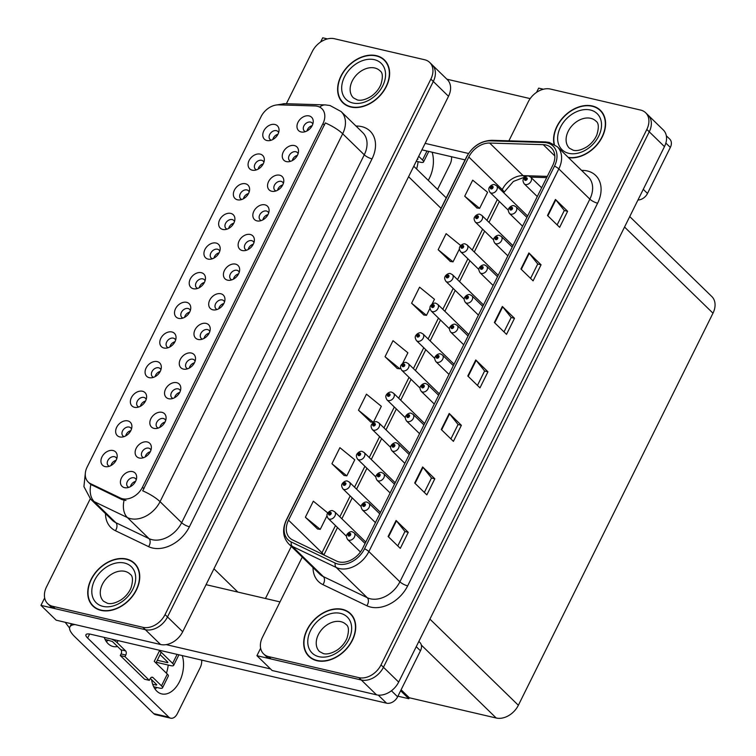 <?xml version="1.0" encoding="UTF-8"?>
<svg xmlns="http://www.w3.org/2000/svg" width="756" height="756" viewBox="0 0 756 756"><rect width="100%" height="100%" fill="white"/><g stroke="black" fill="none" stroke-linecap="round" stroke-linejoin="round"><path stroke-width="1.13" d="M205.046 280.854A5.594 4.082 -45.7 0 0 204.29 279.663A5.594 4.082 -45.7 0 0 202.778 278.86A5.594 4.082 -45.7 0 0 196.721 281.714A5.594 4.082 -45.7 0 0 196.484 287.677A5.594 4.082 -45.7 0 0 197.685 288.405M199.272 287.705A5.594 4.082 134.3 0 1 204.385 282.451M201.332 272.689A9.318 6.804 -45.7 0 0 190.257 279.058A9.318 6.804 -45.7 0 0 193.356 288.735A9.318 6.804 -45.7 0 0 195.483 288.877A9.318 6.804 -45.7 0 0 205.462 278.633A9.318 6.804 -45.7 0 0 201.332 272.689M190.332 310.499A5.594 4.082 -45.7 0 0 189.576 309.308A5.594 4.082 -45.7 0 0 188.064 308.495A5.594 4.082 -45.7 0 0 182.007 311.349A5.594 4.082 -45.7 0 0 181.771 317.322A5.594 4.082 -45.7 0 0 182.971 318.04M184.559 317.34A5.594 4.082 134.3 0 1 189.671 312.096M186.619 302.324A9.318 6.804 -45.7 0 0 175.543 308.703A9.318 6.804 -45.7 0 0 178.643 318.38A9.318 6.804 -45.7 0 0 180.769 318.522A9.318 6.804 -45.7 0 0 190.748 308.268A9.318 6.804 -45.7 0 0 186.619 302.324M175.619 340.134A5.594 4.082 -45.7 0 0 174.863 338.953A5.594 4.082 -45.7 0 0 173.351 338.14A5.594 4.082 -45.7 0 0 167.293 340.994A5.594 4.082 -45.7 0 0 167.057 346.966A5.594 4.082 -45.7 0 0 168.257 347.684M169.845 346.985A5.594 4.082 134.3 0 1 174.957 341.731M171.905 331.969A9.318 6.804 -45.7 0 0 160.83 338.338A9.318 6.804 -45.7 0 0 163.929 348.015A9.318 6.804 -45.7 0 0 166.055 348.157A9.318 6.804 -45.7 0 0 176.035 337.913A9.318 6.804 -45.7 0 0 171.905 331.969M283.368 183.358A5.594 4.082 -45.7 0 0 282.621 182.177A5.594 4.082 -45.7 0 0 281.109 181.364A5.594 4.082 -45.7 0 0 275.052 184.218A5.594 4.082 -45.7 0 0 274.815 190.191A5.594 4.082 -45.7 0 0 276.016 190.909M277.594 190.21A5.594 4.082 134.3 0 1 282.716 184.955M279.654 175.194A9.318 6.804 -45.7 0 0 268.588 181.572A9.318 6.804 -45.7 0 0 271.688 191.249A9.318 6.804 -45.7 0 0 273.804 191.391A9.318 6.804 -45.7 0 0 283.793 181.138A9.318 6.804 -45.7 0 0 279.654 175.194M239.227 272.283A5.594 4.082 -45.7 0 0 238.48 271.102A5.594 4.082 -45.7 0 0 236.959 270.289A5.594 4.082 -45.7 0 0 230.901 273.143A5.594 4.082 -45.7 0 0 230.674 279.115A5.594 4.082 -45.7 0 0 231.875 279.833M233.453 279.134A5.594 4.082 134.3 0 1 238.575 273.88M235.513 264.118A9.318 6.804 -45.7 0 0 224.447 270.487A9.318 6.804 -45.7 0 0 227.547 280.164A9.318 6.804 -45.7 0 0 229.663 280.315A9.318 6.804 -45.7 0 0 239.652 270.062A9.318 6.804 -45.7 0 0 235.513 264.118M278.614 132.65A5.594 4.082 -45.7 0 0 277.858 131.459A5.594 4.082 -45.7 0 0 276.346 130.656A5.594 4.082 -45.7 0 0 270.289 133.51A5.594 4.082 -45.7 0 0 270.053 139.473A5.594 4.082 -45.7 0 0 271.262 140.2M272.84 139.501A5.594 4.082 134.3 0 1 277.953 134.247M274.9 124.485A9.318 6.804 -45.7 0 0 263.825 130.854A9.318 6.804 -45.7 0 0 266.934 140.531A9.318 6.804 -45.7 0 0 269.051 140.673A9.318 6.804 -45.7 0 0 279.03 130.429A9.318 6.804 -45.7 0 0 274.9 124.485M253.94 242.648A5.594 4.082 -45.7 0 0 253.194 241.457A5.594 4.082 -45.7 0 0 251.682 240.644A5.594 4.082 -45.7 0 0 245.624 243.498A5.594 4.082 -45.7 0 0 245.388 249.471A5.594 4.082 -45.7 0 0 246.588 250.189M248.166 249.489A5.594 4.082 134.3 0 1 253.288 244.245M250.227 234.473A9.318 6.804 -45.7 0 0 239.161 240.852A9.318 6.804 -45.7 0 0 242.26 250.529A9.318 6.804 -45.7 0 0 244.377 250.671A9.318 6.804 -45.7 0 0 254.366 240.427A9.318 6.804 -45.7 0 0 250.227 234.473M298.081 153.723A5.594 4.082 -45.7 0 0 297.335 152.532A5.594 4.082 -45.7 0 0 295.823 151.729A5.594 4.082 -45.7 0 0 289.765 154.583A5.594 4.082 -45.7 0 0 289.529 160.546A5.594 4.082 -45.7 0 0 290.729 161.274M292.307 160.574A5.594 4.082 134.3 0 1 297.429 155.32M294.368 145.549A9.318 6.804 -45.7 0 0 283.302 151.928A9.318 6.804 -45.7 0 0 286.401 161.604A9.318 6.804 -45.7 0 0 288.518 161.746A9.318 6.804 -45.7 0 0 298.507 151.502A9.318 6.804 -45.7 0 0 294.368 145.549M131.478 429.058A5.594 4.082 -45.7 0 0 130.722 427.868A5.594 4.082 -45.7 0 0 129.21 427.064A5.594 4.082 -45.7 0 0 123.152 429.918A5.594 4.082 -45.7 0 0 122.916 435.881A5.594 4.082 -45.7 0 0 124.116 436.609M125.694 435.91A5.594 4.082 134.3 0 1 130.816 430.655M127.755 420.894A9.318 6.804 -45.7 0 0 116.689 427.263A9.318 6.804 -45.7 0 0 119.788 436.94A9.318 6.804 -45.7 0 0 121.905 437.081A9.318 6.804 -45.7 0 0 131.894 426.838A9.318 6.804 -45.7 0 0 127.755 420.894M180.372 390.852A5.594 4.082 -45.7 0 0 179.616 389.661A5.594 4.082 -45.7 0 0 178.104 388.858A5.594 4.082 -45.7 0 0 172.047 391.702A5.594 4.082 -45.7 0 0 171.81 397.675A5.594 4.082 -45.7 0 0 173.02 398.403M174.598 397.694A5.594 4.082 134.3 0 1 179.72 392.449M176.658 382.678A9.318 6.804 -45.7 0 0 165.592 389.056A9.318 6.804 -45.7 0 0 168.692 398.733A9.318 6.804 -45.7 0 0 170.809 398.875A9.318 6.804 -45.7 0 0 180.797 388.631A9.318 6.804 -45.7 0 0 176.658 382.678M249.187 191.929A5.594 4.082 -45.7 0 0 248.431 190.748A5.594 4.082 -45.7 0 0 246.919 189.936A5.594 4.082 -45.7 0 0 240.862 192.789A5.594 4.082 -45.7 0 0 240.625 198.752A5.594 4.082 -45.7 0 0 241.835 199.48M243.413 198.781A5.594 4.082 134.3 0 1 248.526 193.527M245.473 183.765A9.318 6.804 -45.7 0 0 234.398 190.134A9.318 6.804 -45.7 0 0 237.507 199.811A9.318 6.804 -45.7 0 0 239.624 199.953A9.318 6.804 -45.7 0 0 249.603 189.709A9.318 6.804 -45.7 0 0 245.473 183.765M150.945 450.132A5.594 4.082 -45.7 0 0 150.189 448.941A5.594 4.082 -45.7 0 0 148.677 448.138A5.594 4.082 -45.7 0 0 142.619 450.992A5.594 4.082 -45.7 0 0 142.383 456.955A5.594 4.082 -45.7 0 0 143.593 457.682M145.171 456.983A5.594 4.082 134.3 0 1 150.293 451.729M147.231 441.958A9.318 6.804 -45.7 0 0 136.165 448.336A9.318 6.804 -45.7 0 0 139.265 458.013A9.318 6.804 -45.7 0 0 141.381 458.155A9.318 6.804 -45.7 0 0 151.361 447.911A9.318 6.804 -45.7 0 0 147.231 441.958M268.654 213.003A5.594 4.082 -45.7 0 0 267.907 211.812A5.594 4.082 -45.7 0 0 266.395 211.009A5.594 4.082 -45.7 0 0 260.338 213.863A5.594 4.082 -45.7 0 0 260.102 219.826A5.594 4.082 -45.7 0 0 261.302 220.554M262.88 219.854A5.594 4.082 134.3 0 1 268.002 214.6M264.94 204.838A9.318 6.804 -45.7 0 0 253.874 211.207A9.318 6.804 -45.7 0 0 256.974 220.884A9.318 6.804 -45.7 0 0 259.091 221.026A9.318 6.804 -45.7 0 0 269.079 210.782A9.318 6.804 -45.7 0 0 264.94 204.838M195.086 361.207A5.594 4.082 -45.7 0 0 194.33 360.026A5.594 4.082 -45.7 0 0 192.818 359.213A5.594 4.082 -45.7 0 0 186.76 362.067A5.594 4.082 -45.7 0 0 186.524 368.03A5.594 4.082 -45.7 0 0 187.734 368.758M189.312 368.059A5.594 4.082 134.3 0 1 194.434 362.804M191.372 353.043A9.318 6.804 -45.7 0 0 180.306 359.412A9.318 6.804 -45.7 0 0 183.406 369.089A9.318 6.804 -45.7 0 0 185.522 369.23A9.318 6.804 -45.7 0 0 195.511 358.987A9.318 6.804 -45.7 0 0 191.372 353.043M263.901 162.294A5.594 4.082 -45.7 0 0 263.145 161.104A5.594 4.082 -45.7 0 0 261.633 160.291A5.594 4.082 -45.7 0 0 255.575 163.145A5.594 4.082 -45.7 0 0 255.339 169.117A5.594 4.082 -45.7 0 0 256.549 169.835M258.127 169.136A5.594 4.082 134.3 0 1 263.239 163.891M260.187 154.12A9.318 6.804 -45.7 0 0 249.111 160.499A9.318 6.804 -45.7 0 0 252.22 170.176A9.318 6.804 -45.7 0 0 254.337 170.317A9.318 6.804 -45.7 0 0 264.316 160.064A9.318 6.804 -45.7 0 0 260.187 154.12M224.513 301.928A5.594 4.082 -45.7 0 0 223.757 300.737A5.594 4.082 -45.7 0 0 222.245 299.934A5.594 4.082 -45.7 0 0 216.188 302.787A5.594 4.082 -45.7 0 0 215.961 308.75A5.594 4.082 -45.7 0 0 217.161 309.478M218.739 308.779A5.594 4.082 134.3 0 1 223.861 303.525M220.799 293.753A9.318 6.804 -45.7 0 0 209.733 300.132A9.318 6.804 -45.7 0 0 212.833 309.809A9.318 6.804 -45.7 0 0 214.95 309.951A9.318 6.804 -45.7 0 0 224.938 299.707A9.318 6.804 -45.7 0 0 220.799 293.753M219.76 251.209A5.594 4.082 -45.7 0 0 219.004 250.028A5.594 4.082 -45.7 0 0 217.492 249.215A5.594 4.082 -45.7 0 0 211.434 252.069A5.594 4.082 -45.7 0 0 211.198 258.042A5.594 4.082 -45.7 0 0 212.398 258.76M213.986 258.061A5.594 4.082 134.3 0 1 219.098 252.806M216.046 243.045A9.318 6.804 -45.7 0 0 204.97 249.423A9.318 6.804 -45.7 0 0 208.07 259.091A9.318 6.804 -45.7 0 0 210.196 259.242A9.318 6.804 -45.7 0 0 220.176 248.989A9.318 6.804 -45.7 0 0 216.046 243.045M209.799 331.563A5.594 4.082 -45.7 0 0 209.043 330.381A5.594 4.082 -45.7 0 0 207.531 329.569A5.594 4.082 -45.7 0 0 201.474 332.423A5.594 4.082 -45.7 0 0 201.238 338.395A5.594 4.082 -45.7 0 0 202.447 339.113M204.025 338.414A5.594 4.082 134.3 0 1 209.147 333.16M206.086 323.398A9.318 6.804 -45.7 0 0 195.02 329.777A9.318 6.804 -45.7 0 0 198.119 339.453A9.318 6.804 -45.7 0 0 200.236 339.595A9.318 6.804 -45.7 0 0 210.225 329.342A9.318 6.804 -45.7 0 0 206.086 323.398M165.659 420.487A5.594 4.082 -45.7 0 0 164.903 419.306A5.594 4.082 -45.7 0 0 163.391 418.493A5.594 4.082 -45.7 0 0 157.333 421.347A5.594 4.082 -45.7 0 0 157.097 427.32A5.594 4.082 -45.7 0 0 158.306 428.038M159.885 427.338A5.594 4.082 134.3 0 1 165.006 422.084M161.945 412.322A9.318 6.804 -45.7 0 0 150.879 418.692A9.318 6.804 -45.7 0 0 153.978 428.368A9.318 6.804 -45.7 0 0 156.095 428.52A9.318 6.804 -45.7 0 0 166.084 418.266A9.318 6.804 -45.7 0 0 161.945 412.322M234.473 221.574A5.594 4.082 -45.7 0 0 233.717 220.383A5.594 4.082 -45.7 0 0 232.205 219.58A5.594 4.082 -45.7 0 0 226.148 222.425A5.594 4.082 -45.7 0 0 225.912 228.397A5.594 4.082 -45.7 0 0 227.121 229.125M228.699 228.425A5.594 4.082 134.3 0 1 233.812 223.171M230.76 213.4A9.318 6.804 -45.7 0 0 219.684 219.779A9.318 6.804 -45.7 0 0 222.793 229.455A9.318 6.804 -45.7 0 0 224.91 229.597A9.318 6.804 -45.7 0 0 234.889 219.353A9.318 6.804 -45.7 0 0 230.76 213.4M136.231 479.767A5.594 4.082 -45.7 0 0 135.475 478.586A5.594 4.082 -45.7 0 0 133.963 477.773A5.594 4.082 -45.7 0 0 127.906 480.627A5.594 4.082 -45.7 0 0 127.669 486.599A5.594 4.082 -45.7 0 0 128.879 487.318M130.457 486.618A5.594 4.082 134.3 0 1 135.579 481.374M132.517 471.602A9.318 6.804 -45.7 0 0 121.451 477.981A9.318 6.804 -45.7 0 0 124.551 487.658A9.318 6.804 -45.7 0 0 126.668 487.8A9.318 6.804 -45.7 0 0 136.647 477.546A9.318 6.804 -45.7 0 0 132.517 471.602M160.905 369.779A5.594 4.082 -45.7 0 0 160.149 368.588A5.594 4.082 -45.7 0 0 158.637 367.785A5.594 4.082 -45.7 0 0 152.58 370.638A5.594 4.082 -45.7 0 0 152.343 376.601A5.594 4.082 -45.7 0 0 153.544 377.329M155.131 376.63A5.594 4.082 134.3 0 1 160.244 371.376M157.191 361.604A9.318 6.804 -45.7 0 0 146.116 367.983A9.318 6.804 -45.7 0 0 149.215 377.66A9.318 6.804 -45.7 0 0 151.342 377.802A9.318 6.804 -45.7 0 0 161.321 367.558A9.318 6.804 -45.7 0 0 157.191 361.604M146.191 399.414A5.594 4.082 -45.7 0 0 145.435 398.232A5.594 4.082 -45.7 0 0 143.923 397.42A5.594 4.082 -45.7 0 0 137.866 400.274A5.594 4.082 -45.7 0 0 137.63 406.246A5.594 4.082 -45.7 0 0 138.83 406.964M140.408 406.265A5.594 4.082 134.3 0 1 145.53 401.011M142.468 391.249A9.318 6.804 -45.7 0 0 131.402 397.628A9.318 6.804 -45.7 0 0 134.502 407.304A9.318 6.804 -45.7 0 0 136.619 407.446A9.318 6.804 -45.7 0 0 146.607 397.193A9.318 6.804 -45.7 0 0 142.468 391.249M312.795 124.079A5.594 4.082 -45.7 0 0 312.048 122.897A5.594 4.082 -45.7 0 0 310.536 122.085A5.594 4.082 -45.7 0 0 304.479 124.938A5.594 4.082 -45.7 0 0 304.243 130.901A5.594 4.082 -45.7 0 0 305.443 131.629M307.021 130.93A5.594 4.082 134.3 0 1 312.143 125.676M309.081 115.914A9.318 6.804 -45.7 0 0 298.015 122.283A9.318 6.804 -45.7 0 0 301.115 131.96A9.318 6.804 -45.7 0 0 303.232 132.102A9.318 6.804 -45.7 0 0 313.22 121.858A9.318 6.804 -45.7 0 0 309.081 115.914M116.764 458.703A5.594 4.082 -45.7 0 0 116.008 457.512A5.594 4.082 -45.7 0 0 114.496 456.7A5.594 4.082 -45.7 0 0 108.439 459.553A5.594 4.082 -45.7 0 0 108.203 465.526A5.594 4.082 -45.7 0 0 109.403 466.244M110.981 465.545A5.594 4.082 134.3 0 1 116.103 460.3M113.041 450.529A9.318 6.804 -45.7 0 0 101.975 456.907A9.318 6.804 -45.7 0 0 105.075 466.584A9.318 6.804 -45.7 0 0 107.191 466.726A9.318 6.804 -45.7 0 0 117.18 456.482A9.318 6.804 -45.7 0 0 113.041 450.529M317.359 106.256A16.774 12.247 -45.7 0 0 315.035 105.963L278.69 104.857A16.774 12.247 -45.7 0 0 261.085 116.632L87.148 467.038A16.774 12.247 -45.7 0 0 88.187 482.026A16.774 12.247 -45.7 0 0 90.626 483.717L120.412 498.024A16.774 12.247 -45.7 0 0 142.44 487.289L322.935 123.672A16.774 12.247 -45.7 0 0 321.895 108.684A16.774 12.247 -45.7 0 0 317.359 106.256M291.306 546.399L265.441 598.506M327.442 38.906L322.708 37.8L320.61 42.024M44.67 597.911L40.966 605.367L145.35 629.691A18.645 13.608 -45.7 0 0 167.492 616.943L433.301 81.478A18.645 13.608 -45.7 0 0 432.139 64.818A18.645 13.608 -45.7 0 1 433.301 81.478L167.492 616.943A18.645 13.608 -45.7 0 1 145.35 629.691L55.131 608.665A18.645 13.608 -45.7 0 1 50.094 605.972L47.656 603.6A18.645 13.608 -45.7 0 0 52.703 606.303L142.922 627.319A18.645 13.608 -45.7 0 0 165.063 614.571L430.863 79.106A18.645 13.608 -45.7 0 0 429.701 62.455A18.645 13.608 -45.7 0 0 424.664 59.752L334.445 38.736A18.645 13.608 -45.7 0 0 312.304 51.484L286.373 103.723M40.966 605.367L56.171 620.185L160.565 644.509A18.645 13.608 -45.7 0 0 182.697 631.751L448.506 96.296A18.645 13.608 -45.7 0 0 447.344 79.635L429.701 62.455M400.633 690.748L408.826 698.733L409.308 697.769L401.105 689.784M408.826 698.733L397.93 696.191M302.268 557.077L262.464 637.27A18.645 13.608 -45.7 0 0 263.627 653.921L266.055 656.293A18.645 13.608 -45.7 0 0 271.092 658.986L361.321 680.013A18.645 13.608 -45.7 0 0 383.453 667.264L649.262 131.799A18.645 13.608 -45.7 0 0 648.1 115.148A18.645 13.608 -45.7 0 1 649.262 131.799L383.453 667.264A18.645 13.608 -45.7 0 1 361.321 680.013L256.927 655.688L272.132 670.506L376.526 694.83A18.645 13.608 -45.7 0 0 398.667 682.082L664.467 146.617A18.645 13.608 -45.7 0 0 663.305 129.956L645.671 112.776A18.645 13.608 -45.7 0 0 640.625 110.074L550.406 89.057A18.645 13.608 -45.7 0 0 528.264 101.805L508.901 140.814M543.403 89.227L538.669 88.121L536.571 92.345M260.631 648.232L256.927 655.688M395.331 482.517A4.971 3.629 -45.7 0 0 394.509 482.12M410.045 452.882A4.971 3.629 -45.7 0 0 409.223 452.475M424.759 423.237A4.971 3.629 -45.7 0 0 423.936 422.831M439.472 393.592A4.971 3.629 -45.7 0 0 438.65 393.196M454.186 363.957A4.971 3.629 -45.7 0 0 453.364 363.551M468.9 334.313A4.971 3.629 -45.7 0 0 468.077 333.916M483.613 304.677A4.971 3.629 -45.7 0 0 482.791 304.271M498.327 275.033A4.971 3.629 -45.7 0 0 497.505 274.626M513.04 245.388A4.971 3.629 -45.7 0 0 512.228 244.991M527.754 215.753A4.971 3.629 -45.7 0 0 526.941 215.347M380.618 512.162A4.971 3.629 -45.7 0 0 379.795 511.755M365.904 541.797A4.971 3.629 -45.7 0 0 365.082 541.4M629.739 216.575L711.821 296.541A18.645 13.608 134.3 0 1 712.984 313.192L518.361 705.272A18.645 13.608 134.3 0 1 496.219 718.02L409.308 697.769M376.365 55.66A29.824 21.782 -45.7 0 0 344.065 70.884A29.824 21.782 -45.7 0 0 342.808 102.712A29.824 21.782 -45.7 0 0 350.869 107.031A29.824 21.782 -45.7 0 0 383.179 91.807A29.824 21.782 -45.7 0 0 384.435 59.979A29.824 21.782 -45.7 0 0 376.365 55.66M343.205 102.674A29.824 21.782 -45.7 0 0 344.084 103.827M126.498 559.024A29.824 21.782 -45.7 0 0 94.188 574.239A29.824 21.782 -45.7 0 0 92.931 606.076A29.824 21.782 -45.7 0 0 101.002 610.385A29.824 21.782 -45.7 0 0 133.302 595.17A29.824 21.782 -45.7 0 0 134.559 563.343A29.824 21.782 -45.7 0 0 126.498 559.024M93.338 606.028A29.824 21.782 -45.7 0 0 94.216 607.191M325.326 122.926L142.695 490.814A21.754 6.001 26.4 0 1 160.055 501.672A24.854 18.153 134.3 0 1 130.533 518.663A24.854 18.153 134.3 0 1 127.414 517.577L94.226 501.634A24.854 18.153 134.3 0 1 90.626 499.13L112.219 520.166A24.854 18.153 -45.7 0 0 115.819 522.67L149.008 538.612A24.854 18.153 -45.7 0 0 152.126 539.699A24.854 18.153 -45.7 0 0 181.648 522.708L364.269 154.81A24.854 18.153 -45.7 0 0 362.719 132.602L341.126 111.567A24.854 18.153 134.3 0 1 342.676 133.774A21.754 6.001 -153.6 0 0 325.326 122.926M125.95 500.463L122.066 499.64L90.852 484.473A21.754 14.43 115.7 0 0 94.226 501.634L115.819 522.67A6.218 4.12 -64.3 0 1 115.422 530.712A31.072 22.689 134.3 0 1 105.509 513.626M90.266 498.771L46.494 586.949A18.645 13.608 -45.7 0 0 47.656 603.6M135.711 564.59A29.824 21.782 -45.7 0 0 134.53 563.749M385.588 61.227A29.824 21.782 -45.7 0 0 384.407 60.385M568.521 157.664A29.824 21.782 -45.7 0 0 599.754 141.249A29.824 21.782 -45.7 0 0 600.396 110.3A29.824 21.782 -45.7 0 0 592.326 105.982A29.824 21.782 -45.7 0 0 564.354 116.093A29.824 21.782 -45.7 0 0 554.044 144.273M342.459 609.345A29.824 21.782 -45.7 0 0 310.149 624.56A29.824 21.782 -45.7 0 0 308.892 656.397A29.824 21.782 -45.7 0 0 316.962 660.716A29.824 21.782 -45.7 0 0 349.263 645.492A29.824 21.782 -45.7 0 0 350.519 613.664A29.824 21.782 -45.7 0 0 342.459 609.345M309.298 656.359A29.824 21.782 -45.7 0 0 310.177 657.512M546.002 145.02A19.883 14.515 134.3 0 1 551.379 147.902A19.883 14.515 134.3 0 1 552.617 165.668L362.663 548.327A19.883 14.515 134.3 0 1 336.552 561.056L292.638 539.954A19.883 14.515 134.3 0 1 289.756 537.951A19.883 14.515 134.3 0 1 288.518 520.185L468.805 157.002A19.883 14.515 134.3 0 1 489.661 143.045L543.243 144.67A19.883 14.515 134.3 0 1 546.002 145.02M547.06 142.884A22.368 16.339 -45.7 0 0 543.961 142.487L490.379 140.862A22.368 16.339 -45.7 0 0 466.915 156.558L286.628 519.741A22.368 16.339 -45.7 0 0 291.258 541.986L335.173 563.078A22.368 16.339 -45.7 0 0 364.553 548.762L554.507 166.103A22.368 16.339 -45.7 0 0 547.06 142.884M388.121 536.514L400.293 548.365L408.259 532.318L396.097 520.468L388.121 536.514M397.779 545.917L404.942 531.496L396.456 520.865A4.971 1.37 -153.6 0 0 396.097 520.468M404.923 531.534L408.259 532.318M414.685 483.008L426.847 494.868L434.823 478.813L422.651 466.962L414.685 483.008M424.343 492.421L431.496 477.99L423.02 467.359A4.971 1.37 -153.6 0 0 422.651 466.962M431.478 478.038L434.823 478.813M441.249 429.512L453.411 441.362L461.377 425.307L449.215 413.456L441.249 429.512M450.897 438.915L458.06 424.494L449.574 413.853A4.971 1.37 -153.6 0 0 449.215 413.456M458.041 424.532L461.377 425.307M547.486 215.498L559.648 227.348L567.614 211.293L555.452 199.442L547.486 215.498M557.134 224.901L564.297 210.48L555.811 199.839A4.971 1.37 -153.6 0 0 555.452 199.442M564.278 210.518L567.614 211.293M520.922 268.994L533.084 280.854L541.06 264.798L528.888 252.948L520.922 268.994M530.58 278.406L537.733 263.976L529.257 253.345A4.971 1.37 -153.6 0 0 528.888 252.948M537.714 264.024L541.06 264.798M494.367 322.5L506.529 334.35L514.496 318.304L502.334 306.454L494.367 322.5M504.016 331.903L511.179 317.482L502.693 306.851A4.971 1.37 -153.6 0 0 502.334 306.454M511.16 317.52L514.496 318.304M467.803 376.006L479.965 387.856L487.941 371.81L475.77 359.95L467.803 376.006M477.461 385.409L484.615 370.988L476.138 360.357A4.971 1.37 -153.6 0 0 475.77 359.95M484.596 371.026L487.941 371.81M263.627 653.921A18.645 13.608 -45.7 0 0 268.663 656.624L358.883 677.641A18.645 13.608 -45.7 0 0 381.024 664.893L646.834 129.427A18.645 13.608 -45.7 0 0 645.671 112.776M331.931 463.73L346.806 475.855L354.772 459.799L339.898 447.675L331.931 463.73L344.141 475.486M327.764 512.937L313.334 501.181L305.367 517.236L317.577 528.992M432.082 304.063L434.454 299.291L419.571 287.167L411.604 303.222L423.823 314.978M460.688 245.52L446.135 233.661L438.168 249.716L450.378 261.472M464.723 196.21L479.606 208.335L487.573 192.289L472.689 180.164L464.723 196.21L476.941 207.966M358.486 410.224L373.37 422.349L381.336 406.303L366.452 394.178L358.486 410.224L370.705 421.98M402.655 363.343L407.89 352.797L393.016 340.672L385.05 356.719L397.259 368.474M385.05 356.719L399.924 368.843L400.538 367.614M399.924 368.843L397.089 368.455M411.604 303.222L426.488 315.346L429.966 308.325M426.488 315.346L423.653 314.95M438.168 249.716L453.042 261.841L459.393 249.045M453.042 261.841L450.207 261.444M479.606 208.335L476.771 207.947M373.37 422.349L370.534 421.961M346.806 475.855L343.971 475.458M305.367 517.236L320.251 529.361L326.97 515.819M320.251 529.361L317.416 528.964M351.672 614.912A29.824 21.782 -45.7 0 0 350.491 614.07M601.549 111.548A29.824 21.782 -45.7 0 0 600.368 110.707M114.638 462.521L115.677 460.413M134.114 483.594L135.154 481.487M129.352 432.886L130.391 430.778M144.065 403.241L145.105 401.134M158.779 373.596L159.818 371.489M148.828 453.95L149.868 451.842M163.542 424.314L164.581 422.207M178.255 394.67L179.295 392.562M192.969 365.025L194.008 362.927M365.772 542.061L334.672 511.774A4.659 3.402 134.3 0 1 334.483 516.745A4.659 3.402 134.3 0 1 329.427 519.126A4.659 3.402 134.3 0 1 328.17 518.455C326.885 516.386 326.62 514.77 327.386 513.617A3.109 0.945 24.4 0 1 328.69 513.418A1.55 1.134 -45.7 0 0 331.081 513.91A1.55 1.134 -45.7 0 0 328.756 513.296L330.334 513.192L329.635 514.165L328.69 513.418M330.051 514.089L329.446 513.504M328.756 513.296A3.109 0.775 -151.6 0 0 327.537 513.305A3.109 0.775 -151.6 0 0 327.518 513.466M330.003 514.118L329.418 513.541M365.063 543.479L354.148 532.848A4.659 3.402 134.3 0 1 353.95 537.818A4.659 3.402 134.3 0 1 348.903 540.2A4.659 3.402 134.3 0 1 347.647 539.529C346.361 537.45 346.097 535.843 346.862 534.681A3.109 0.945 24.4 0 1 348.166 534.492A1.55 1.134 -45.7 0 0 350.557 534.983A1.55 1.134 -45.7 0 0 348.223 534.369L349.811 534.256L349.111 535.239L348.166 534.492M349.518 535.163L348.913 534.568M348.223 534.369A3.109 0.775 -151.6 0 0 347.013 534.379A3.109 0.775 -151.6 0 0 346.995 534.539M349.48 535.182L348.894 534.615M432.12 152.211A24.854 15.536 -76.9 0 1 429.427 178.189A24.854 15.536 -76.9 0 1 428.255 180.363M643.261 189.331L647.495 193.451L670.336 147.429L665.856 143.073M530.183 98.611L446.9 79.2M468.55 153.496L425.137 143.375M418.077 161.689A24.854 15.536 -76.9 0 1 416.575 168.975M437.563 189.425L450.094 164.194A9.318 5.831 103.1 0 0 451.549 156.747M666.319 135.768L669.75 139.104A9.318 6.804 134.3 0 1 670.336 147.429M647.495 193.451A9.318 6.804 134.3 0 1 637.97 199.99M421.924 149.839L465.091 159.894M157.031 687.516A24.854 15.536 -76.9 0 1 154.952 688.914M182.253 655.575A24.854 15.536 -76.9 0 1 179.559 681.553A24.854 15.536 -76.9 0 1 161.756 693.913A24.854 15.536 -76.9 0 1 151.597 679.71M391.419 690.767L397.618 696.805L420.459 650.793L416.235 646.682M280.013 601.899L206.076 584.672M270.525 668.937L166.178 644.622M108.373 640.115A24.854 15.536 -76.9 0 1 106.284 641.504M168.21 665.053A24.854 15.536 -76.9 0 1 166.424 673.199M168.834 717.151A9.318 5.831 103.1 0 0 170.705 718.2L155.594 714.675A9.318 5.831 -76.9 0 1 153.723 713.626L168.834 717.151L87.63 638.036A12.427 3.43 26.4 0 1 85.948 634.719A12.427 3.43 26.4 0 1 90.994 634.312L386.552 703.184L378.255 695.104M75.014 624.569A37.29 10.282 -153.6 0 0 69.892 626.913A37.29 10.282 -153.6 0 0 74.948 636.883L153.723 713.626M170.705 718.2A9.318 5.831 103.1 0 0 177.386 713.569L200.227 667.557A9.318 5.831 103.1 0 0 201.672 660.101M117.53 646.531A24.854 15.536 -76.9 0 1 113.088 646.503A24.854 15.536 -76.9 0 1 104.205 637.393M418.833 641.447L419.882 642.468A9.318 6.804 134.3 0 1 420.459 650.793M397.618 696.805A9.318 6.804 134.3 0 1 386.552 703.184M380.485 512.426L349.385 482.139A4.659 3.402 134.3 0 1 349.196 487.11A4.659 3.402 134.3 0 1 344.15 489.482A4.659 3.402 134.3 0 1 342.884 488.811C341.599 486.741 341.334 485.125 342.099 483.972A3.109 0.945 24.4 0 1 343.404 483.774A1.55 1.134 -45.7 0 0 345.794 484.265A1.55 1.134 -45.7 0 0 343.47 483.66L345.048 483.547L344.349 484.53L343.404 483.774M344.764 484.445L344.16 483.859M343.47 483.66A3.109 0.775 -151.6 0 0 342.251 483.66A3.109 0.775 -151.6 0 0 342.232 483.831M344.717 484.473L344.131 483.906M395.199 482.782L364.099 452.494A4.659 3.402 134.3 0 1 363.91 457.465A4.659 3.402 134.3 0 1 358.864 459.846A4.659 3.402 134.3 0 1 357.597 459.166C356.312 457.096 356.048 455.49 356.813 454.328A3.109 0.945 24.4 0 1 358.127 454.129A1.55 1.134 -45.7 0 0 360.508 454.63A1.55 1.134 -45.7 0 0 358.183 454.016L359.761 453.902L359.062 454.885L358.127 454.129M359.478 454.81L358.873 454.214M358.183 454.016A3.109 0.775 -151.6 0 0 356.964 454.025A3.109 0.775 -151.6 0 0 356.945 454.186M359.431 454.828L358.845 454.261M409.913 453.146L378.822 422.85A4.659 3.402 134.3 0 1 378.624 427.83A4.659 3.402 134.3 0 1 373.577 430.202A4.659 3.402 134.3 0 1 372.311 429.531C371.026 427.461 370.761 425.845 371.527 424.692A3.109 0.945 24.4 0 1 372.84 424.494A1.55 1.134 -45.7 0 0 375.222 424.985A1.55 1.134 -45.7 0 0 372.897 424.381L374.475 424.267L373.776 425.241L372.84 424.494M374.192 425.165L373.587 424.579M372.897 424.381A3.109 0.775 -151.6 0 0 371.678 424.381A3.109 0.775 -151.6 0 0 371.659 424.541M374.144 425.193L373.558 424.626M379.777 513.844L368.862 503.203A4.659 3.402 134.3 0 1 368.663 508.183A4.659 3.402 134.3 0 1 363.617 510.555A4.659 3.402 134.3 0 1 362.36 509.884C361.075 507.815 360.81 506.199 361.576 505.046A3.109 0.945 24.4 0 1 362.88 504.847A1.55 1.134 -45.7 0 0 365.271 505.339A1.55 1.134 -45.7 0 0 362.937 504.734L364.524 504.621L363.825 505.603L362.88 504.847M364.231 505.518L363.627 504.932M362.937 504.734A3.109 0.775 -151.6 0 0 361.727 504.734A3.109 0.775 -151.6 0 0 361.708 504.904M364.194 505.547L363.608 504.98M394.49 484.199L383.575 473.568A4.659 3.402 134.3 0 1 383.377 478.539A4.659 3.402 134.3 0 1 378.331 480.92A4.659 3.402 134.3 0 1 377.074 480.24C375.789 478.17 375.524 476.563 376.29 475.401A3.109 0.945 24.4 0 1 377.594 475.203A1.55 1.134 -45.7 0 0 379.985 475.694A1.55 1.134 -45.7 0 0 377.65 475.089L379.238 474.976L378.539 475.959L377.594 475.203M378.945 475.883L378.34 475.288M377.65 475.089A3.109 0.775 -151.6 0 0 376.441 475.099A3.109 0.775 -151.6 0 0 376.422 475.259M378.907 475.902L378.321 475.335M409.204 454.554L398.289 443.923A4.659 3.402 134.3 0 1 398.091 448.894A4.659 3.402 134.3 0 1 393.044 451.275A4.659 3.402 134.3 0 1 391.788 450.604C390.502 448.535 390.238 446.919 391.003 445.766A3.109 0.945 24.4 0 1 392.307 445.567A1.55 1.134 -45.7 0 0 394.698 446.059A1.55 1.134 -45.7 0 0 392.364 445.445L393.952 445.341L393.252 446.314L392.307 445.567M393.659 446.238L393.054 445.653M392.364 445.445A3.109 0.775 -151.6 0 0 391.154 445.454A3.109 0.775 -151.6 0 0 391.135 445.615M393.621 446.267L393.035 445.69M423.918 424.919L413.003 414.288A4.659 3.402 134.3 0 1 412.804 419.259A4.659 3.402 134.3 0 1 407.758 421.631A4.659 3.402 134.3 0 1 406.501 420.96C405.216 418.89 404.951 417.274 405.717 416.121A3.109 0.945 24.4 0 1 407.021 415.923A1.55 1.134 -45.7 0 0 409.412 416.414A1.55 1.134 -45.7 0 0 407.078 415.809L408.665 415.696L407.966 416.679L407.021 415.923M408.372 416.594L407.767 416.008M407.078 415.809A3.109 0.775 -151.6 0 0 405.868 415.809A3.109 0.775 -151.6 0 0 405.849 415.98M408.334 416.622L407.749 416.055M417.539 158.675L417.955 159.251L417.454 159.289L417.69 158.817M428.775 151.436L423.521 162.011A7.456 2.06 -153.6 0 1 420.497 162.247L416.254 161.264M423.521 162.011A7.456 2.06 -153.6 0 0 422.51 160.017L426.979 151.02M418.711 156.312L422.51 160.017M153.695 686.741L159.469 688.083A7.456 2.06 -153.6 0 0 162.502 687.847A7.456 2.06 -153.6 0 0 161.491 685.853L167.331 674.078L154.252 661.339L159.563 650.632L172.642 663.381L177.112 654.384M167.331 674.078A7.456 2.06 26.4 0 1 168.342 676.072L162.502 687.847M155.944 662.984L160.83 653.127A9.318 2.57 -153.6 0 0 159.563 650.632M160.083 654.639L167.917 662.275L167.586 662.653L167.813 662.18M157.295 660.253L167.586 662.653M178.907 654.8L173.653 665.375A7.456 2.06 -153.6 0 1 170.629 665.611L156.294 662.275M173.653 665.375A7.456 2.06 -153.6 0 0 172.642 663.381M150.293 678.444L156.766 684.747L156.426 685.125L156.662 684.652M105.027 639.33L112.361 641.494L120.875 649.782A3.109 1.947 -76.9 0 1 121.073 653.94L120.27 655.547L144.604 679.247L149.329 680.353L150.123 678.746A3.109 1.947 -76.9 0 1 152.353 677.206A3.109 1.947 -76.9 0 1 152.977 677.556L161.491 685.853M118.059 640.625L117.085 642.591L125.6 650.888A3.109 1.947 -76.9 0 1 125.789 655.046L124.995 656.652L120.27 655.547M117.085 642.591A7.456 2.06 -153.6 0 0 111.756 639.151M69.59 628.066L65.186 622.282M124.995 656.652L149.329 680.353M152.674 684.246L156.426 685.125M376.233 55.935A29.522 21.555 134.3 0 1 384.218 60.206A29.522 21.555 134.3 0 1 382.971 91.703A29.522 21.555 134.3 0 1 351.001 106.757A29.522 21.555 134.3 0 1 343.026 102.485A29.522 21.555 134.3 0 1 344.263 70.988A29.522 21.555 134.3 0 1 376.233 55.935M342.326 609.62A29.522 21.555 134.3 0 1 350.302 613.881A29.522 21.555 134.3 0 1 349.064 645.388A29.522 21.555 134.3 0 1 317.095 660.442A29.522 21.555 134.3 0 1 309.11 656.17A29.522 21.555 134.3 0 1 310.357 624.673A29.522 21.555 134.3 0 1 342.326 609.62M126.365 559.289A29.522 21.555 134.3 0 1 134.341 563.56A29.522 21.555 134.3 0 1 133.103 595.067A29.522 21.555 134.3 0 1 101.134 610.12A29.522 21.555 134.3 0 1 93.149 605.849A29.522 21.555 134.3 0 1 94.396 574.352A29.522 21.555 134.3 0 1 126.365 559.289M554.384 144.472A29.522 21.555 134.3 0 1 564.363 116.405A29.522 21.555 134.3 0 1 592.194 106.256A29.522 21.555 134.3 0 1 600.179 110.527A29.522 21.555 134.3 0 1 599.376 141.391A29.522 21.555 134.3 0 1 568.172 157.324M424.626 423.502L393.536 393.214A4.659 3.402 134.3 0 1 393.337 398.185A4.659 3.402 134.3 0 1 388.291 400.567A4.659 3.402 134.3 0 1 387.025 399.886C385.74 397.817 385.475 396.201 386.24 395.048A3.109 0.945 24.4 0 1 387.554 394.849A1.55 1.134 -45.7 0 0 389.935 395.341A1.55 1.134 -45.7 0 0 387.611 394.736L389.189 394.623L388.49 395.605L387.554 394.849M388.905 395.53L388.3 394.934M387.611 394.736A3.109 0.775 -151.6 0 0 386.392 394.745A3.109 0.775 -151.6 0 0 386.373 394.906M388.858 395.549L388.272 394.982M439.34 393.857L408.249 363.57A4.659 3.402 134.3 0 1 408.051 368.541A4.659 3.402 134.3 0 1 403.005 370.922A4.659 3.402 134.3 0 1 401.738 370.251C400.453 368.181 400.189 366.565 400.954 365.413A3.109 0.945 24.4 0 1 402.268 365.214A1.55 1.134 -45.7 0 0 404.649 365.706A1.55 1.134 -45.7 0 0 402.324 365.091L403.902 364.978L403.203 365.961L402.268 365.214M403.619 365.885L403.014 365.29M402.324 365.091A3.109 0.775 -151.6 0 0 401.105 365.101A3.109 0.775 -151.6 0 0 401.086 365.261M403.572 365.904L402.986 365.337M454.054 364.222L422.963 333.925A4.659 3.402 134.3 0 1 422.765 338.905A4.659 3.402 134.3 0 1 417.718 341.277A4.659 3.402 134.3 0 1 416.452 340.606C415.167 338.537 414.902 336.921 415.668 335.768A3.109 0.945 24.4 0 1 416.981 335.57A1.55 1.134 -45.7 0 0 419.363 336.061A1.55 1.134 -45.7 0 0 417.038 335.456L418.616 335.343L417.917 336.325L416.981 335.57M418.333 336.24L417.728 335.655M417.038 335.456A3.109 0.775 -151.6 0 0 415.819 335.456A3.109 0.775 -151.6 0 0 415.8 335.626M418.285 336.269L417.699 335.702M173.493 343.961L174.532 341.854M188.206 314.316L189.246 312.209M202.92 284.672L203.959 282.564M438.631 395.275L427.716 384.643A4.659 3.402 134.3 0 1 427.518 389.614A4.659 3.402 134.3 0 1 422.472 391.995A4.659 3.402 134.3 0 1 421.215 391.315C419.93 389.245 419.665 387.639 420.43 386.477A3.109 0.945 24.4 0 1 421.735 386.288A1.55 1.134 -45.7 0 0 424.125 386.779A1.55 1.134 -45.7 0 0 421.791 386.165L423.379 386.051L422.68 387.034L421.735 386.288M423.095 386.959L422.481 386.363M421.791 386.165A3.109 0.775 -151.6 0 0 420.582 386.174A3.109 0.775 -151.6 0 0 420.563 386.335M423.048 386.977L422.462 386.41M453.345 365.639L442.43 354.999A4.659 3.402 134.3 0 1 442.232 359.979A4.659 3.402 134.3 0 1 437.185 362.351A4.659 3.402 134.3 0 1 435.928 361.68C434.643 359.61 434.379 357.994 435.144 356.841A3.109 0.945 24.4 0 1 436.448 356.643A1.55 1.134 -45.7 0 0 438.839 357.134A1.55 1.134 -45.7 0 0 436.505 356.53L438.093 356.416L437.393 357.39L436.448 356.643M437.809 357.314L437.195 356.728M436.505 356.53A3.109 0.775 -151.6 0 0 435.295 356.53A3.109 0.775 -151.6 0 0 435.276 356.69M437.762 357.342L437.176 356.775M468.058 335.995L457.144 325.363A4.659 3.402 134.3 0 1 456.945 330.334A4.659 3.402 134.3 0 1 451.899 332.716A4.659 3.402 134.3 0 1 450.642 332.035C449.357 329.966 449.092 328.35 449.858 327.197A3.109 0.945 24.4 0 1 451.162 326.998A1.55 1.134 -45.7 0 0 453.553 327.49A1.55 1.134 -45.7 0 0 451.219 326.885L452.806 326.772L452.107 327.754L451.162 326.998M452.523 327.679L451.908 327.083M451.219 326.885A3.109 0.775 -151.6 0 0 450.009 326.894A3.109 0.775 -151.6 0 0 449.99 327.055M452.475 327.698L451.89 327.131M207.683 335.39L208.722 333.283M222.396 305.745L223.436 303.638M237.11 276.101L238.149 274.003M468.767 334.577L437.677 304.29A4.659 3.402 134.3 0 1 437.478 309.261A4.659 3.402 134.3 0 1 432.432 311.642A4.659 3.402 134.3 0 1 431.166 310.962C429.88 308.892 429.616 307.286 430.381 306.123A3.109 0.945 24.4 0 1 431.695 305.925A1.55 1.134 -45.7 0 0 434.086 306.416A1.55 1.134 -45.7 0 0 431.752 305.811L433.33 305.698L432.63 306.681L431.695 305.925M433.046 306.605L432.441 306.01M431.752 305.811A3.109 0.775 -151.6 0 0 430.533 305.821A3.109 0.775 -151.6 0 0 430.514 305.982M432.999 306.624L432.413 306.057M483.481 304.933L452.39 274.645A4.659 3.402 134.3 0 1 452.192 279.625A4.659 3.402 134.3 0 1 447.146 281.997A4.659 3.402 134.3 0 1 445.879 281.326C444.594 279.257 444.33 277.641 445.095 276.488A3.109 0.945 24.4 0 1 446.409 276.29A1.55 1.134 -45.7 0 0 448.799 276.781A1.55 1.134 -45.7 0 0 446.465 276.167L448.043 276.063L447.344 277.036L446.409 276.29M447.76 276.961L447.155 276.375M446.465 276.167A3.109 0.775 -151.6 0 0 445.246 276.176A3.109 0.775 -151.6 0 0 445.227 276.337M447.713 276.989L447.127 276.422M498.195 275.297L467.104 245.01A4.659 3.402 134.3 0 1 466.906 249.981A4.659 3.402 134.3 0 1 461.859 252.362A4.659 3.402 134.3 0 1 460.593 251.682C459.308 249.612 459.043 247.996 459.809 246.843A3.109 0.945 24.4 0 1 461.122 246.645A1.55 1.134 -45.7 0 0 463.513 247.136A1.55 1.134 -45.7 0 0 461.179 246.532L462.766 246.418L462.067 247.401L461.122 246.645M462.474 247.316L461.869 246.73M461.179 246.532A3.109 0.775 -151.6 0 0 459.96 246.532A3.109 0.775 -151.6 0 0 459.941 246.702M462.426 247.344L461.84 246.777M512.908 245.653L481.818 215.365A4.659 3.402 134.3 0 1 481.619 220.336A4.659 3.402 134.3 0 1 476.573 222.718A4.659 3.402 134.3 0 1 475.307 222.047C474.021 219.968 473.766 218.361 474.522 217.199A3.109 0.945 24.4 0 1 475.836 217.01A1.55 1.134 -45.7 0 0 478.227 217.501A1.55 1.134 -45.7 0 0 475.893 216.887L477.48 216.774L476.781 217.756L475.836 217.01M477.187 217.681L476.582 217.085M475.893 216.887A3.109 0.775 -151.6 0 0 474.673 216.896A3.109 0.775 -151.6 0 0 474.664 217.057M477.14 217.7L476.554 217.133M527.622 216.018L496.531 185.721A4.659 3.402 134.3 0 1 496.333 190.701A4.659 3.402 134.3 0 1 491.287 193.073A4.659 3.402 134.3 0 1 490.02 192.402C488.735 190.332 488.48 188.716 489.236 187.564A3.109 0.945 24.4 0 1 490.55 187.365A1.55 1.134 -45.7 0 0 492.94 187.857A1.55 1.134 -45.7 0 0 490.606 187.252L492.194 187.138L491.495 188.121L490.55 187.365M491.901 188.036L491.296 187.45M490.606 187.252A3.109 0.775 -151.6 0 0 489.387 187.252A3.109 0.775 -151.6 0 0 489.378 187.422M491.854 188.064L491.277 187.497M217.633 255.037L218.673 252.929M232.347 225.392L233.387 223.285M247.061 195.757L248.1 193.649M261.774 166.112L262.823 164.005M276.488 136.467L277.537 134.36M482.772 306.35L471.857 295.719A4.659 3.402 134.3 0 1 471.668 300.69A4.659 3.402 134.3 0 1 466.613 303.071A4.659 3.402 134.3 0 1 465.356 302.4C464.071 300.33 463.806 298.714 464.571 297.562A3.109 0.945 24.4 0 1 465.876 297.363A1.55 1.134 -45.7 0 0 468.266 297.855A1.55 1.134 -45.7 0 0 465.932 297.24L467.52 297.127L466.821 298.11L465.876 297.363M467.236 298.034L466.632 297.439M465.932 297.24A3.109 0.775 -151.6 0 0 464.723 297.25A3.109 0.775 -151.6 0 0 464.704 297.41M467.189 298.062L466.603 297.486M497.486 276.715L486.571 266.074A4.659 3.402 134.3 0 1 486.382 271.054A4.659 3.402 134.3 0 1 481.326 273.426A4.659 3.402 134.3 0 1 480.069 272.755C478.784 270.686 478.52 269.07 479.285 267.917A3.109 0.945 24.4 0 1 480.589 267.719A1.55 1.134 -45.7 0 0 482.98 268.21A1.55 1.134 -45.7 0 0 480.646 267.605L482.233 267.492L481.534 268.475L480.589 267.719M481.95 268.389L481.345 267.804M480.646 267.605A3.109 0.775 -151.6 0 0 479.436 267.605A3.109 0.775 -151.6 0 0 479.417 267.775M481.903 268.418L481.317 267.851M512.199 247.07L501.285 236.439A4.659 3.402 134.3 0 1 501.096 241.41A4.659 3.402 134.3 0 1 496.04 243.791A4.659 3.402 134.3 0 1 494.783 243.111C493.498 241.041 493.233 239.435 493.999 238.272A3.109 0.945 24.4 0 1 495.303 238.074A1.55 1.134 -45.7 0 0 497.694 238.565A1.55 1.134 -45.7 0 0 495.369 237.96L496.947 237.847L496.248 238.83L495.303 238.074M496.664 238.754L496.059 238.159M495.369 237.96A3.109 0.775 -151.6 0 0 494.15 237.97A3.109 0.775 -151.6 0 0 494.131 238.131M496.616 238.773L496.03 238.206M526.923 217.435L515.998 206.794A4.659 3.402 134.3 0 1 515.809 211.774A4.659 3.402 134.3 0 1 510.754 214.146A4.659 3.402 134.3 0 1 509.497 213.475C508.212 211.406 507.947 209.79 508.712 208.637A3.109 0.945 24.4 0 1 510.017 208.439A1.55 1.134 -45.7 0 0 512.407 208.93A1.55 1.134 -45.7 0 0 510.083 208.316L511.661 208.212L510.962 209.185L510.017 208.439M511.377 209.11L510.772 208.524M510.083 208.316A3.109 0.775 -151.6 0 0 508.864 208.325A3.109 0.775 -151.6 0 0 508.845 208.486M511.33 209.138L510.744 208.571M546.683 177.622L530.693 177.131A4.659 3.402 134.3 0 1 530.523 182.13A4.659 3.402 134.3 0 1 525.467 184.511A4.659 3.402 134.3 0 1 524.21 183.831C522.925 181.761 522.661 180.145 523.426 178.992A3.109 0.945 24.4 0 1 524.73 178.794A1.55 1.134 -45.7 0 0 527.121 179.285A1.55 1.134 -45.7 0 0 524.796 178.681L526.374 178.567L525.675 179.55L524.73 178.794M526.091 179.465L525.486 178.879M524.796 178.681A3.109 0.775 -151.6 0 0 523.577 178.681A3.109 0.775 -151.6 0 0 523.558 178.851M526.044 179.493L525.458 178.926M251.824 246.465L252.863 244.358M266.537 216.821L267.577 214.723M281.251 187.186L282.29 185.078M295.965 157.541L297.004 155.434M310.678 127.896L311.718 125.798M448.506 96.296L430.863 79.106M182.697 631.751L165.063 614.571M160.565 644.509L142.922 627.319M441.041 208.344L408.58 176.715M237.856 592.08L213.957 568.795M90.626 483.717L92.279 485.333M120.412 498.024L122.066 499.64M142.44 487.289L143.952 488.763M322.935 123.672L324.456 125.156M376.526 694.83L358.883 677.641M398.667 682.082L381.024 664.893M664.467 146.617L646.834 129.427M712.984 313.192L624.541 227.036M518.361 705.272L429.918 619.117M496.219 718.02L421.319 645.057M189.416 526.771A6.218 1.71 26.4 0 1 181.648 522.708L160.055 501.672L342.676 133.774L364.269 154.81A6.218 1.71 26.4 0 0 372.037 158.873L189.416 526.771A31.072 22.689 134.3 0 1 152.514 548.015A31.072 22.689 134.3 0 1 148.611 546.654L115.422 530.712M341.126 111.567L330.041 105.519L325.335 104.904A21.754 12.351 91.7 0 0 319.665 107.097M276.016 105.046L284.842 103.676A21.754 12.351 91.7 0 0 280.485 104.914M124.069 500.292A21.754 14.43 115.7 0 0 127.414 517.577L149.008 538.612A6.218 4.12 -64.3 0 1 148.611 546.654M355.972 126.025L357.39 126.072A31.072 22.689 134.3 0 1 372.037 158.873M52.703 606.303L55.131 608.665M357.39 126.072A6.218 3.525 -88.3 0 1 357.002 127.036M581.544 170.355L582.97 170.402A31.072 22.689 134.3 0 1 597.609 203.203L407.664 585.862A6.218 1.71 26.4 0 1 399.896 581.799L589.85 199.14A24.854 18.153 -45.7 0 0 588.3 176.932L557.276 146.711A24.854 18.153 134.3 0 1 558.826 168.919A6.218 1.71 -153.6 0 0 554.507 166.103M407.664 585.862A31.072 22.689 134.3 0 1 370.761 607.106A31.072 22.689 134.3 0 1 366.858 605.745L322.944 584.653A31.072 22.689 134.3 0 1 313.031 567.567M370.374 598.799A24.854 18.153 -45.7 0 0 399.896 581.799L368.871 551.578A24.854 18.153 134.3 0 1 336.231 567.482L292.317 546.39A24.854 18.153 134.3 0 1 288.716 543.885L319.741 574.106A24.854 18.153 -45.7 0 0 323.341 576.611L367.255 597.703A24.854 18.153 -45.7 0 0 370.374 598.799M557.276 146.711L549.31 142.411L545.501 141.92A6.218 3.525 91.7 0 0 543.961 142.487M545.501 141.92L491.929 140.304C480.977 140.729 472.538 146.239 466.613 156.823A6.218 1.71 26.4 0 1 466.915 156.558M286.628 519.741A6.218 1.71 -153.6 0 0 286.326 520.015C282.035 529.436 282.829 537.393 288.716 543.885M291.258 541.986A6.218 4.12 115.7 0 0 292.317 546.39L323.341 576.611A6.218 4.12 -64.3 0 1 322.944 584.653M491.929 140.304A6.218 3.525 91.7 0 0 490.379 140.862M335.173 563.078A6.218 4.12 115.7 0 0 336.231 567.482L367.255 597.703A6.218 4.12 -64.3 0 1 366.858 605.745M364.553 548.762A6.218 1.71 26.4 0 1 368.871 551.578L558.826 168.919L589.85 199.14A6.218 1.71 26.4 0 0 597.609 203.203M268.663 656.624L271.092 658.986M582.97 170.402A6.218 3.525 -88.3 0 1 582.583 171.366M288.518 520.185L321.971 552.778A19.883 14.515 -45.7 0 0 321.489 553.817M543.243 144.67L554.819 155.944M489.661 143.045L523.114 175.638A19.883 14.515 -45.7 0 0 502.258 189.595L501.682 190.748M547.297 176.375L523.114 175.638A11.189 6.35 -88.3 0 0 525.203 176.876M468.805 157.002L502.258 189.595A11.189 3.081 26.4 0 1 503.77 192.582L503.704 192.714M497.335 199.518L486.968 220.383M482.611 229.162L472.254 250.028M467.898 258.798L457.541 279.673M453.184 288.442L442.827 309.308M438.471 318.078L428.113 338.953M423.757 347.722L413.4 368.597M409.043 377.367L398.686 398.232M394.33 407.002L383.972 427.877M379.616 436.647L369.259 457.512M364.902 466.291L354.545 487.157M350.189 495.927L339.831 516.802M335.475 525.571L321.971 552.778A11.189 3.081 26.4 0 1 323.455 554.762M468.181 376.375L476.138 360.357M494.745 322.869L502.693 306.851M521.3 269.372L529.257 253.345M547.864 215.866L555.811 199.839M441.627 429.88L449.574 413.853M415.063 483.386L423.02 467.359M388.508 536.883L396.456 520.865M89.614 634.048L87.63 638.036M125.6 650.888L120.875 649.782M125.789 655.046L121.073 653.94M152.977 677.556L151.635 677.244M379.881 70.733A18.957 13.835 -45.7 0 0 374.759 67.993A18.957 13.835 -45.7 0 0 354.233 77.66A18.957 13.835 -45.7 0 0 353.43 97.883L357.314 99.924C358.259 100.17 362.757 101.493 371.158 96.343C375.628 93.196 378.869 89.274 380.882 84.568C383.112 77.103 382.782 72.491 379.881 70.733M374.371 59.677A25.165 18.38 134.3 0 1 382.753 85.806A25.165 18.38 134.3 0 1 352.863 103.014A25.165 18.38 134.3 0 1 344.49 76.885A25.165 18.38 134.3 0 1 374.371 59.677M345.974 624.418A18.957 13.835 -45.7 0 0 340.852 621.678A18.957 13.835 -45.7 0 0 320.327 631.345A18.957 13.835 -45.7 0 0 319.523 651.568L323.407 653.609C324.352 653.855 328.841 655.178 337.252 650.028C341.721 646.881 344.963 642.95 346.966 638.253C349.206 630.788 348.875 626.176 345.974 624.418M340.465 613.362A25.165 18.38 134.3 0 1 348.837 639.491A25.165 18.38 134.3 0 1 318.956 656.699A25.165 18.38 134.3 0 1 310.574 630.57A25.165 18.38 134.3 0 1 340.465 613.362M130.013 574.097A18.957 13.835 -45.7 0 0 124.891 571.347A18.957 13.835 -45.7 0 0 104.366 581.024A18.957 13.835 -45.7 0 0 103.563 601.247L107.447 603.288C108.391 603.534 112.88 604.857 121.291 599.706C125.751 596.56 128.993 592.628 131.005 587.932C133.245 580.466 132.914 575.855 130.013 574.097M124.504 563.04A25.165 18.38 134.3 0 1 132.876 589.16A25.165 18.38 134.3 0 1 102.986 606.378A25.165 18.38 134.3 0 1 94.613 580.249A25.165 18.38 134.3 0 1 124.504 563.04M595.851 121.054A18.957 13.835 -45.7 0 0 590.72 118.314A18.957 13.835 -45.7 0 0 570.194 127.981A18.957 13.835 -45.7 0 0 569.4 148.204L573.275 150.246C574.229 150.491 578.718 151.814 587.119 146.664C591.589 143.517 594.83 139.595 596.843 134.889C599.083 127.424 598.743 122.812 595.851 121.054M590.341 109.998A25.165 18.38 134.3 0 1 598.714 136.127A25.165 18.38 134.3 0 1 568.824 153.336A25.165 18.38 134.3 0 1 560.451 127.206A25.165 18.38 134.3 0 1 590.341 109.998M446.238 197.874L413.778 166.254M88.187 482.026L90.824 484.587M85.381 472.746L83.925 486.618L90.626 499.13M325.335 104.904L284.842 103.676M466.613 156.823L286.326 520.015M525.033 176.999L513.418 181.421L503.77 192.582M499.357 201.493L488.99 222.358M484.643 231.128L474.277 252.003M469.93 260.773L459.563 281.638M455.216 290.408L444.849 311.283M440.502 320.053L430.136 340.918M425.779 349.697L415.422 370.563M411.066 379.332L400.708 400.207M396.352 408.977L385.995 429.843M381.638 438.622L371.281 459.487M366.925 468.257L356.567 489.132M352.211 497.902L341.854 518.767M337.497 527.537L323.889 554.97M334.672 511.774L332.791 510.754C332.451 510.376 329.758 510.3 327.537 513.305M346.446 536.259L328.17 518.455M354.148 532.848L352.268 531.827C351.927 531.449 349.225 531.373 347.013 534.379M360.432 551.984L347.647 539.529M69.892 626.913L71.47 623.747M349.385 482.139L347.505 481.109C347.165 480.74 344.471 480.665 342.251 483.66M361.16 506.615L342.884 488.811M364.099 452.494L362.219 451.464C361.878 451.096 359.185 451.02 356.964 454.025M375.874 476.979L357.597 459.166M378.822 422.85L376.932 421.829C376.592 421.461 373.899 421.375 371.678 424.381M390.587 447.335L372.311 429.531M368.862 503.203L366.981 502.182C366.641 501.814 363.938 501.729 361.727 504.734M375.42 522.613L362.36 509.884M383.575 473.568L381.695 472.538C381.355 472.169 378.652 472.094 376.441 475.099M390.143 492.969L377.074 480.24M398.289 443.923L396.409 442.903C396.068 442.534 393.366 442.449 391.154 445.454M404.857 463.334L391.788 450.604M413.003 414.288L411.122 413.258C410.782 412.889 408.079 412.814 405.868 415.809M419.571 433.689L406.501 420.96M384.218 60.206L386.458 62.389M343.026 102.485L345.265 104.678M350.302 613.881L352.551 616.074M309.11 656.17L311.359 658.363M134.341 563.56L136.59 565.753M93.149 605.849L95.398 608.041M600.179 110.527L602.428 112.71M393.536 393.214L391.646 392.184C391.306 391.816 388.612 391.74 386.392 394.745M405.301 417.69L387.025 399.886M408.249 363.57L406.359 362.549C406.019 362.171 403.326 362.096 401.105 365.101M420.015 388.055L401.738 370.251M422.963 333.925L421.073 332.905C420.733 332.536 418.04 332.46 415.819 335.456M434.728 358.41L416.452 340.606M427.716 384.643L425.836 383.613C425.496 383.245 422.793 383.169 420.582 386.174M434.284 404.044L421.215 391.315M442.43 354.999L440.55 353.978C440.209 353.61 437.507 353.524 435.295 356.53M448.998 374.409L435.928 361.68M457.144 325.363L455.263 324.333C454.923 323.965 452.22 323.889 450.009 326.894M463.711 344.764L450.642 332.035M437.677 304.29L435.787 303.26C435.447 302.891 432.753 302.816 430.533 305.821M449.442 328.765L431.166 310.962M452.39 274.645L450.5 273.625C450.16 273.256 447.467 273.171 445.246 276.176M464.156 299.13L445.879 281.326M467.104 245.01L465.214 243.98C464.874 243.612 462.181 243.536 459.96 246.532M478.869 269.486L460.593 251.682M481.818 215.365L479.928 214.345C479.587 213.967 476.894 213.891 474.673 216.896M493.583 239.85L475.307 222.047M496.531 185.721L494.641 184.7C494.301 184.332 491.608 184.247 489.387 187.252M508.306 210.206L490.02 192.402M471.857 295.719L469.977 294.698C469.637 294.32 466.934 294.245 464.723 297.25M478.425 315.129L465.356 302.4M486.571 266.074L484.69 265.054C484.35 264.685 481.648 264.609 479.436 267.605M493.139 285.485L480.069 272.755M501.285 236.439L499.404 235.409C499.064 235.04 496.361 234.965 494.15 237.97M507.852 255.84L494.783 243.111M515.998 206.794L514.118 205.774C513.778 205.405 511.075 205.32 508.864 208.325M522.566 226.205L509.497 213.475M541.636 187.79L530.712 177.159L528.831 176.129C528.491 175.761 525.789 175.685 523.577 178.681M537.28 196.56L524.21 183.831"/></g></svg>
